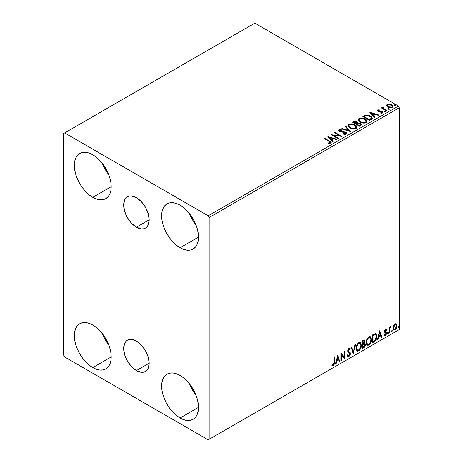<?xml version="1.0" encoding="UTF-8"?>
<svg xmlns="http://www.w3.org/2000/svg" width="463" height="463" viewBox="0 0 463 463"><rect width="100%" height="100%" fill="white"/><g stroke="black" fill="none" stroke-linecap="round" stroke-linejoin="round"><path stroke-width="0.69" d="M136.429 227.2A18.057 10.423 60 0 1 124.634 211.29A18.057 10.423 60 0 1 127.406 196.821A18.057 10.423 60 0 1 136.429 197.713L141.319 201.66L145.457 207.245L148.224 213.622L149.196 219.827L136.429 227.2L131.544 223.253L127.406 217.668L124.634 211.29L123.667 205.086L124.634 200.004L125.814 198.141L127.406 196.821L129.339 196.104L131.544 196.017L136.429 197.713A18.057 10.423 60 0 1 148.224 213.622A18.057 10.423 60 0 1 145.457 228.091L143.524 228.809L141.319 228.896L136.429 227.2L149.196 219.827L148.224 224.908L147.049 226.777L145.457 228.091A18.057 10.423 60 0 1 136.429 227.2M136.429 370.579A18.057 10.423 60 0 1 124.634 354.67A18.057 10.423 60 0 1 127.406 340.201A18.057 10.423 60 0 1 136.429 341.098L141.319 345.039L145.457 350.624L148.224 357.008L149.196 363.206L136.429 370.579L131.544 366.638L127.406 361.047L124.634 354.67L123.667 348.465L124.634 343.39L125.814 341.52L127.406 340.201L129.339 339.483L131.544 339.396L136.429 341.098A18.057 10.423 60 0 1 148.224 357.008A18.057 10.423 60 0 1 145.457 371.471L143.524 372.188L141.319 372.275L136.429 370.579L149.196 363.206L148.224 368.288L147.049 370.157L145.457 371.471A18.057 10.423 60 0 1 136.429 370.579M189.408 383.746A26.067 15.047 -120 0 0 195.988 395.142L192.272 389.684L189.408 383.746M180.084 418.008A26.067 15.047 60 0 1 163.057 395.037A26.067 15.047 60 0 1 167.05 374.15A26.067 15.047 60 0 1 180.084 375.441L183.684 377.924L187.139 381.136L190.328 384.938L193.117 389.198L195.409 393.747L197.116 398.411L198.164 403.007L198.517 407.365L180.084 418.008L176.49 415.519L173.029 412.313L169.846 408.511L167.05 404.251L164.759 399.702L163.057 395.037L162.009 390.436L161.651 386.084L162.009 382.137L163.057 378.746L164.759 376.049L167.05 374.15L169.846 373.114L173.029 372.987L176.49 373.774L180.084 375.441A26.067 15.047 60 0 1 197.116 398.411A26.067 15.047 60 0 1 193.117 419.299L190.328 420.335L187.139 420.462L183.684 419.675L180.084 418.008L198.517 407.365L198.164 411.312L197.116 414.698L195.409 417.394L193.117 419.299A26.067 15.047 60 0 1 180.084 418.008M102.097 163.074A26.067 15.047 -120 0 0 108.678 174.47L104.968 169.012L102.097 163.069M92.779 197.336A26.067 15.047 60 0 1 75.747 174.366A26.067 15.047 60 0 1 79.746 153.479A26.067 15.047 60 0 1 92.779 154.769L96.373 157.252L99.829 160.458L103.017 164.267L105.813 168.526L108.105 173.075L109.806 177.74L110.854 182.335L111.207 186.693L92.779 197.336L89.18 194.848L85.724 191.641L82.536 187.833L79.746 183.574L77.454 179.025L75.747 174.366L74.699 169.765L74.346 165.413L74.699 161.46L75.747 158.074L77.454 155.377L79.746 153.479L82.536 152.443L85.724 152.315L89.18 153.103L92.779 154.769A26.067 15.047 60 0 1 109.806 177.74A26.067 15.047 60 0 1 105.813 198.627L103.017 199.657L99.829 199.784L96.373 199.003L92.779 197.336L111.207 186.693L110.854 190.64L109.806 194.026L108.105 196.723L105.813 198.627A26.067 15.047 60 0 1 92.779 197.336M189.408 213.478A26.067 15.047 -120 0 0 195.988 224.873L192.272 219.421L189.408 213.478M180.084 247.74A26.067 15.047 60 0 1 163.057 224.769A26.067 15.047 60 0 1 167.05 203.882A26.067 15.047 60 0 1 180.084 205.173L183.684 207.661L187.139 210.868L190.328 214.676L193.117 218.935L195.409 223.484L197.116 228.143L198.164 232.744L198.517 237.102L180.084 247.74L176.49 245.257L173.029 242.051L169.846 238.242L167.05 233.983L164.759 229.434L163.057 224.769L162.009 220.174L161.651 215.816L162.009 211.869L163.057 208.483L164.759 205.786L167.05 203.882L169.846 202.852L173.029 202.725L176.49 203.506L180.084 205.173A26.067 15.047 60 0 1 197.116 228.143A26.067 15.047 60 0 1 193.117 249.03L190.328 250.066L187.139 250.194L183.684 249.407L180.084 247.74L198.517 237.102L198.164 241.049L197.116 244.435L195.409 247.132L193.117 249.03A26.067 15.047 60 0 1 180.084 247.74M102.097 333.337A26.067 15.047 -120 0 0 108.678 344.732L104.968 339.281L102.097 333.337M92.779 367.599A26.067 15.047 60 0 1 75.747 344.628A26.067 15.047 60 0 1 79.746 323.741A26.067 15.047 60 0 1 92.779 325.032L96.373 327.52L99.829 330.727L103.017 334.535L105.813 338.794L108.105 343.343L109.806 348.002L110.854 352.603L111.207 356.956L110.854 360.909L109.806 364.294L108.105 366.991L105.813 368.889L103.017 369.925L99.829 370.053L96.373 369.266L92.779 367.599L89.18 365.116L85.724 361.91L82.536 358.102L79.746 353.842L77.454 349.293L75.747 344.628L74.699 340.033L74.346 335.675L74.699 331.728L75.747 328.342L77.454 325.645L79.746 323.741L82.536 322.711L85.724 322.584L89.18 323.365L92.779 325.032A26.067 15.047 60 0 1 109.806 348.002A26.067 15.047 60 0 1 105.813 368.889A26.067 15.047 60 0 1 92.779 367.599L111.207 356.961L92.779 367.599M63.674 133.483L63.674 355.277L64.646 356.961L208.217 439.85L399.326 329.517L209.189 439.289L209.189 217.494L399.326 107.723L399.326 329.517L399.326 107.723L398.354 106.039L208.217 215.816L64.646 132.927L254.783 23.15L398.354 106.039L254.783 23.15L63.674 133.483L63.674 355.277L64.646 356.961L208.217 439.85L209.189 439.289L209.189 217.494L208.217 215.816L64.646 132.927L63.674 133.483M395.987 323.724L396.467 324.036L395.061 323.903L393.261 326.866L393.614 329.668L394.221 330.05L395.28 329.691L396.716 327.422L396.698 324.372L395.987 323.724L395.275 323.799L393.654 325.668L393.145 327.995L393.92 329.945L395.061 329.835C396.351 328.753 396.988 327.399 396.976 325.784L396.195 323.811M389.14 333.157L389.661 332.856L389.829 328.475L390.969 326.467L390.263 326.768L389.661 327.966L389.661 327.121L389.14 327.428L389.14 333.157L389.661 332.856L389.742 328.915L390.969 326.467L389.661 327.966L389.661 327.121L389.14 327.428L389.14 333.157M385.772 330.026L385.164 329.876L386.223 330.316L386.53 329.65L386.044 329.332L386.53 329.65L385.523 329.413L385.083 329.801L384.533 331.716L384.817 332.434L385.882 332.966L385.968 333.782L385.366 334.732L384.649 334.541L384.354 335.247L385.424 335.397L386.379 334.037L386.431 332.486L385.048 331.161L385.436 330.183L386.223 330.316L386.53 329.65L385.523 329.413L384.527 331.491L384.695 332.278L386.003 333.441L385.366 334.732L384.649 334.541L384.579 335.455L384.192 335.229M374.087 341.844L375.748 340.253L376.564 337.967L376.541 335.096L375.36 333.684L372.512 334.917L372.512 342.753L374.087 341.844L373.699 341.619L372.512 342.307L373.699 341.619L374.087 341.844C375.898 340.513 376.766 338.737 376.691 336.52L375.742 333.811L375.157 333.673L372.512 334.917L372.512 342.753L374.087 341.844M362.413 348.587L364.45 347.238L365.278 345.508L365.214 343.777L364.3 343.268L364.937 341.231L364.317 339.906L362.413 340.745L362.413 348.587L363.768 347.8L365.371 344.651L364.873 343.367L364.3 343.268L364.937 341.231L364.468 339.969L362.413 340.745L362.413 348.587M353.269 353.865L355.532 344.715L354.965 345.045L353.315 351.944L351.666 346.949L351.093 347.279L353.269 353.865L355.532 344.715L354.965 345.045L353.315 351.944L351.666 346.949L351.093 347.279L353.269 353.865M341.434 360.7L341.434 354.866L344.825 358.738L344.825 350.896L344.304 351.197L344.304 357.048L340.907 353.159L340.907 361.001L341.434 360.7L340.907 360.555L341.434 360.7L341.434 354.866L344.825 358.738L344.825 350.896L344.304 351.197L344.304 357.048L340.907 353.159L340.907 361.001L341.434 360.7M332.029 365.423L333.314 365.591L332.926 365.365L333.945 364.011L334.164 361.898C334.373 363.2 333.962 364.358 332.926 365.365L333.314 365.591C334.35 364.584 334.761 363.426 334.552 362.124L334.164 361.898L334.164 357.054L334.164 361.898L334.552 362.124L334.552 356.828L334.031 357.129L333.973 363.588L333.435 364.694L332.295 364.67L332.029 365.423L333.314 365.591L334.419 363.941L334.552 356.828L334.031 357.129L334.031 362.35L333.308 364.786L332.295 364.67L332.289 365.602M337.602 355.069L335.426 364.167L335.993 363.837L336.688 360.926L338.598 359.82L339.298 361.933L339.865 361.603L337.602 355.069L335.426 364.167L335.993 363.837L336.688 360.926L338.598 359.82L339.298 361.933L339.865 361.603L337.602 355.069M348.992 349.096L348.604 348.87L347.921 350.26L348.309 350.485L348.992 349.096L349.467 349.061L348.604 348.87L349.901 349.577L350.312 348.859L349.768 348.24L348.998 348.286L347.788 350.821L348.054 351.857L349.704 353.223L349.878 353.894L348.928 355.769L347.863 355.075L347.441 355.717L348.083 356.614L348.963 356.551L349.825 355.619L350.375 353.987L350.063 352.401L348.622 351.313L348.309 350.485L348.842 349.2L349.443 349.05L349.901 349.577L350.312 348.859L349.443 348.153L348.685 348.523L347.858 350.144L347.852 351.4L349.617 353.095L349.872 354.033L348.928 355.769L348.251 355.682L347.863 355.075L347.441 355.717L347.754 356.296L348.963 356.551L347.898 356.469M356.145 348.321L356.487 350.178L357.61 351.162L358.761 350.896L359.919 349.825L361.331 345.988L360.741 342.915L359.89 342.389L358.42 342.875L357.303 344.171L356.446 346.168L356.145 348.321L357.216 351.018L358.761 350.896C360.532 349.362 361.4 347.487 361.366 345.265L360.295 342.533L358.721 342.672C356.967 344.223 356.105 346.104 356.145 348.321M366.245 342.487L366.586 344.35L367.709 345.334L368.861 345.062L370.018 343.992L371.43 340.16L370.84 337.087L369.989 336.56L368.519 337.047L367.402 338.337L366.546 340.34L366.245 342.487L367.315 345.19L368.861 345.062C370.631 343.529 371.5 341.653 371.465 339.437L370.394 336.705L368.82 336.844C367.066 338.389 366.204 340.276 366.245 342.487M379.562 330.842L377.386 339.94L377.953 339.61L378.653 336.699L380.563 335.594L381.257 337.706L381.825 337.377L379.648 330.79L377.386 339.94L377.953 339.61L378.653 336.699L380.563 335.594L381.257 337.706L381.825 337.377L379.562 330.842M387.485 333.557L387.734 334.008L388.11 333.788L388.249 332.683L387.508 333.319L387.919 333.962L388.359 333.053L387.919 332.654L387.485 333.557L387.919 333.962M391.49 331.248L391.739 331.693L392.115 331.479L392.254 330.374L391.513 331.004L391.924 331.647L392.364 330.744L391.924 330.339L391.49 331.248L391.924 331.647M398.018 327.474L398.267 327.926L398.643 327.706L398.782 326.6L398.047 327.237L398.458 327.879L398.892 326.971L398.458 326.571L398.018 327.474L398.458 327.879M386.512 105.755L388.237 107.306L391.16 107.781L392.844 106.814L392.364 105.425L389.962 104.233L387.577 104.256L386.605 104.898L386.466 105.581L387.768 107.063C389.163 107.885 390.65 108.006 392.236 107.433L392.902 106.502L391.6 104.852L389.325 104.129L387.103 104.47L386.455 105.853M382.369 107.757L382.612 107.063L382.519 108.504L381.79 107.636L381.657 108.163L381.79 107.636L381.269 107.937L386.229 110.802L386.75 110.501L383.329 108.388L382.97 107.862L383.457 107.375L383.179 106.93L382.38 107.283L382.519 108.058L381.79 107.636L381.269 107.937L386.229 110.802L386.75 110.501L383.462 108.51L383.179 106.93L382.322 107.509M378.202 110.755L378.364 111.433L378.202 110.31L379.394 110.223L379.272 109.8L379.272 110.211L379.272 109.8L377.455 110.044L377.206 110.507L377.652 111.166L382.016 112.034L381.934 112.677L380.696 112.793L380.858 113.227L382.224 113.157L382.947 112.642L382.704 111.855L381.836 111.328L378.259 110.917L378.103 110.385L379.394 110.223L379.272 109.8L377.559 109.974L377.559 110.425L378.45 110.223M371.181 119.489L372.246 118.459L372.073 117.498L371.037 116.439L369.011 115.409L365.915 115.056L362.813 116.479L369.601 120.403L371.181 119.489L372.287 118.187L370.469 116.08L365.701 115.096L362.813 116.479L369.601 120.403L371.181 119.489M357.725 123.141L356.921 121.827L356.921 122.273L355.075 121.781L353.674 122.203L356.921 122.273L356.921 121.827L353.674 121.757L353.101 122.539L353.674 121.757L352.713 122.313L359.502 126.231L361.453 124.831L360.532 123.413L357.725 123.025L357.118 121.948L355.306 121.335L352.713 122.313L359.502 126.231L361.487 124.616L360.532 123.413L357.749 122.851L357.749 123.297M350.364 131.509L345.832 126.283L345.265 126.613L348.766 130.537L341.96 128.517L341.393 128.847L350.364 131.509L345.832 126.283L345.265 126.613L348.766 130.537L341.96 128.517L341.393 128.847L350.364 131.509M338.522 138.344L333.47 135.428L341.914 136.388L335.125 132.464L334.604 132.765L339.668 135.694L331.207 134.727L337.996 138.645L338.522 138.344L333.47 135.428L341.914 136.388L335.125 132.464L334.604 132.765L339.668 135.694L331.207 134.727L337.996 138.645L338.522 138.344M328.846 141.308L330.096 142.465L328.25 142.969L328.51 143.42L330.576 143.136L331.033 142.587L330.808 141.991L324.852 138.396L324.332 138.697L328.846 141.308C329.835 141.695 330.177 142.17 329.876 142.737L328.25 142.969L328.51 143.42L330.576 143.136L331.039 142.511L329.436 141.041L324.852 138.396L324.332 138.697L328.846 141.308M327.902 136.637L332.515 141.817L333.082 141.487L331.606 139.826L333.51 138.726L336.387 139.577L336.954 139.253L327.989 136.585L332.515 141.817L333.082 141.487L331.606 139.826L333.51 138.726L336.387 139.577L336.954 139.253L327.902 136.637M346.226 134.096L346.677 133.118L345.658 132.123L339.726 131.058L339.813 130.363L341.596 130.34L341.584 129.86L339.674 129.762L338.748 130.346L339.014 131.214L340.097 131.839L345.294 132.505L345.826 133.095L345.653 133.604L343.297 133.68L343.216 134.12L345.548 134.334L346.718 133.39L345.826 132.21L339.992 131.255L339.813 130.363L341.596 130.34L341.584 129.86L339.124 129.953L338.696 130.589L339.495 131.573L345.294 132.505L345.844 133.211L345.496 133.714L343.297 133.68L343.216 134.12L346.226 134.096M349.866 127.91L351.996 128.737L354.531 128.911L356.313 128.251L356.886 127.076L356.128 125.658L354.745 124.703L352.916 124.032L350.352 123.864L348.703 124.431L348.008 125.502L348.46 126.746L349.866 127.91C351.776 129.038 353.83 129.218 356.03 128.442L356.892 127.186L355.057 124.877C353.136 123.725 351.064 123.546 348.847 124.344L348.008 125.606L349.866 127.91M359.965 122.076L362.095 122.909L364.63 123.077L366.412 122.423L366.985 121.242L366.227 119.824L364.844 118.869L363.015 118.198L360.451 118.03L358.802 118.603L358.107 119.668L358.559 120.912L359.965 122.076C361.875 123.21 363.93 123.384 366.129 122.608L366.991 121.358L365.157 119.043C363.235 117.891 361.163 117.718 358.947 118.511L358.107 119.772L359.965 122.076M369.862 112.411L374.474 117.585L375.047 117.261L373.566 115.6L375.476 114.5L378.346 115.351L378.919 115.027L369.949 112.359L374.474 117.585L375.047 117.261L373.566 115.6L375.476 114.5L378.346 115.351L378.919 115.027L369.862 112.411M384.099 111.479L384.857 111.635L385.233 111.259L384.209 110.825L383.833 111.039L384.099 111.479L385.1 111.554L384.967 110.975L383.966 110.9L384.099 111.479L383.966 110.9M388.104 109.17L388.862 109.32L389.238 108.944L388.214 108.51L387.838 108.73L388.104 109.17L389.099 109.245L388.972 108.666L387.971 108.591L388.104 109.17L387.971 108.591M394.632 105.396L395.39 105.552L395.767 105.176L394.742 104.742L394.366 104.962L394.632 105.396L395.634 105.471L395.5 104.898L394.499 104.823L394.632 105.396L394.499 104.823M331.028 142.859L330.073 141.875L324.719 138.923L324.852 138.396L324.852 138.842L329.436 141.493L329.436 141.041L329.436 141.493L330.993 142.726M330.096 142.789L329.668 143.27L328.25 143.414L329.43 143.327L329.43 142.876L329.43 143.327L329.876 143.183L329.876 142.737M328.348 137.141L336.439 139.548L328.348 137.141M331.606 140.277L331.606 139.826L332.816 141.637L331.606 140.277M329.581 138.009L331.132 139.745L332.59 138.9L332.59 138.454L332.59 138.9L331.132 139.745L329.581 137.557L332.59 138.454L331.132 139.294L329.581 137.557L329.581 138.009M332.023 135.196L339.668 136.139L339.668 135.694L339.668 136.139L332.023 135.196M334.992 132.991L335.125 132.464L335.125 132.916L341.109 136.371L334.992 132.991M333.47 135.879L333.47 135.428L333.47 135.879L338.135 138.57L333.47 135.879M345.838 133.709L345.381 134.218L344.408 134.316L343.297 134.143L343.297 133.68L343.297 134.125L345.496 134.166L345.844 133.211M338.737 130.815L339.124 129.953L339.124 130.404L341.584 130.311L341.584 129.86L341.584 130.334L339.674 130.207L338.696 131.017M339.558 131.162L339.813 130.363M339.813 130.809L339.992 131.7L339.992 131.255L339.992 131.7L341.185 132.024L341.185 131.579L341.185 132.024L342.504 132.042L342.504 131.596L342.504 132.042L345.826 132.655L345.826 132.21L346.689 133.599M346.677 133.57L345.109 132.349L340.693 131.961L339.593 131.023M341.908 128.998L341.96 128.517L341.96 128.969L348.766 130.988L348.766 130.537L348.766 130.988L341.908 128.998M345.531 126.908L345.832 126.283L349.999 131.405L345.832 126.729L345.531 126.908M348.026 125.838L348.847 124.79C351.064 123.991 353.136 124.171 355.057 125.323L355.057 124.877L356.875 127.406M356.886 127.522L355.636 125.693L352.916 124.478L349.542 124.483L348.344 125.189L348.008 125.948M356.018 127.51L354.762 128.731L352.088 128.72L349.924 127.753L348.899 126.127M348.894 125.757L350.387 128.054C351.909 128.957 353.553 129.108 355.312 128.494L355.312 128.048C353.553 128.662 351.909 128.511 350.387 127.603L348.894 125.757L349.565 124.732C351.353 124.113 353.009 124.263 354.536 125.172L356.024 126.984L355.312 128.494L356.024 126.984M357.725 123.025L357.725 123.476L360.532 123.858L360.532 123.413L361.453 124.831M361.458 124.854L359.936 123.586L357.725 123.476M360.602 124.912L359.329 125.977L356.805 124.518L356.805 124.072L357.98 123.488L360.011 123.714L360.602 124.466L359.925 125.635L360.602 124.917L360.602 124.466L359.329 125.977L359.925 125.184L359.329 125.531L356.805 124.072L356.805 124.518L359.329 125.977L359.329 125.531L356.805 124.072L359.056 123.401L360.133 123.789L360.602 124.466M356.996 123.28L356.105 124.119L353.929 122.863L354.473 122.099L356.412 122.134L356.996 122.863L356.371 123.962L356.996 122.863M356.371 123.517L356.105 124.119L356.371 123.517L353.929 122.411L353.929 122.863L356.105 124.119L356.105 123.667L353.929 122.411L355.173 121.856L356.203 122.029L356.996 122.834L356.371 123.517M358.125 120.004L358.947 118.956C361.163 118.163 363.235 118.343 365.157 119.489L365.157 119.043L366.974 121.578M366.985 121.694L365.457 119.674L362.182 118.499L359.276 118.794L358.107 120.12M366.117 121.676L364.861 122.903L362.182 122.892L360.023 121.925L358.999 120.293M358.993 119.923L360.486 122.22C362.008 123.129 363.652 123.28 365.411 122.666L365.411 122.215C363.652 122.828 362.008 122.683 360.486 121.775L358.993 119.923L359.664 118.898C361.453 118.285 363.108 118.435 364.636 119.344L366.123 121.156L365.411 122.666L366.123 121.156M372.073 117.943L370.232 116.392L367.668 115.524L365.562 115.576L363.2 116.705L363.837 115.889L363.837 116.335L365.701 115.542L365.701 115.096L365.701 115.542L370.469 116.526L370.469 116.08L372.264 118.412M371.361 118.424L370.973 119.17L369.428 120.148L364.028 117.029L369.428 120.148L369.428 119.697L364.028 116.583L364.028 117.029L364.028 116.583L366.065 115.628L369.949 116.381C371.071 116.954 371.494 117.648 371.21 118.47L371.21 118.916L371.361 118.001L369.989 119.373L369.989 119.824L371.21 118.916L371.21 118.47L369.428 119.697L369.428 120.148L369.989 119.373L369.428 119.697L364.028 116.583L366.065 115.628L368.178 115.669L370.846 117.029L371.21 118.47M370.313 112.914L378.404 115.322L370.313 112.914M373.566 116.045L373.566 115.6L374.781 117.411L373.566 116.045M371.54 113.782L373.091 115.518L374.555 114.674L374.555 114.228L374.555 114.674L373.091 115.518L371.54 113.331L374.555 114.228L373.091 115.067L371.54 113.331L371.54 113.782M378.364 110.987L378.364 111.433L378.942 111.624L378.942 111.172L378.364 110.987L378.202 110.31M379.973 111.166L378.942 111.172L378.942 111.624L379.973 111.618L379.973 111.166L379.973 111.618L381.333 111.635L381.333 111.189L379.973 111.166M381.379 113.267L381.934 113.128L381.934 112.677L380.696 112.793L380.858 113.227L382.6 112.995L382.994 112.451L382.27 111.531L381.333 111.189L381.333 111.635L382.27 111.982L382.27 111.531L382.942 112.659M377.252 110.715L377.559 109.974L377.206 110.483L377.866 111.299L381.176 111.647L381.772 111.849L381.934 113.128L382.16 112.359L381.934 112.677M378.827 110.223L377.241 110.744M382.143 112.7L381.344 113.273M382.953 112.688L381.593 111.699L378.491 111.496L378.103 110.831M383.943 111.369L384.967 111.427L384.967 110.975L385.1 112.005M385.1 111.554L384.967 110.975M385.135 111.554L383.92 111.38M382.612 107.063L382.612 107.509L383.179 107.375L383.179 106.93L383.208 107.428L382.334 107.862M382.959 108.209L383.132 107.462M383.132 107.908L383.462 108.955L383.462 108.51L383.462 108.955L385.083 109.986L385.083 109.54L385.083 109.986L386.362 110.726L383.549 109.025L382.959 108.168M389.14 109.239L387.925 109.071L388.972 109.112L388.972 108.666L389.099 109.69M389.099 109.245L388.972 108.666M392.844 107.26L392.364 105.871L389.962 104.679L387.577 104.707L386.478 105.628L387.103 104.47L387.103 104.916L389.325 104.574L389.325 104.129L389.325 104.574L391.6 105.304L391.6 104.852L392.873 106.722M388.133 104.58L387.577 104.707M392.068 106.658L391.629 107.532L389.887 107.757L387.977 107.011L387.288 105.749M387.265 105.477L388.295 107.213L388.295 106.768L388.295 107.213L391.629 107.532L391.629 107.08L388.295 106.768L387.265 105.477L387.71 104.823L391.079 105.159L392.092 106.397L391.629 107.532L392.092 106.397M394.476 105.286L395.5 105.344L395.5 104.898L395.634 105.923M395.634 105.471L395.5 104.898M395.674 105.471L394.453 105.298M332.59 138.454L331.132 139.294L329.581 137.557L332.59 138.454M354.536 125.172L355.711 126.168L356.006 127.175L355.434 127.973L354.114 128.419L350.902 127.869L349.524 126.978L348.905 125.919L349.345 124.883L350.786 124.368L354.536 125.172M364.636 119.344L365.811 120.334L366.106 121.347L365.533 122.145L364.213 122.585L360.735 121.914L359.004 120.085L359.438 119.055L360.885 118.534L364.636 119.344M374.555 114.228L373.091 115.067L371.54 113.331L374.555 114.228M391.079 105.159L392.092 106.345L391.779 106.982L390.813 107.329L388.463 106.86L387.271 105.529L387.554 104.922L388.538 104.58L391.079 105.159M331.902 365.382L332.926 365.365L331.641 365.203M337.51 355.439L339.865 361.603L339.171 361.557L339.477 361.383L337.51 355.439M338.21 359.601L338.598 359.82L338.21 359.601L336.3 360.7L336.688 360.926L336.3 360.7L335.606 363.617L335.993 363.837L335.548 363.646L336.3 360.7L338.21 359.601M337.255 356.713L336.526 359.768L336.914 359.988L336.526 359.768L337.255 356.713L338.372 359.149L336.914 359.988L337.643 356.938L337.255 356.713M340.907 353.205L344.304 357.048L340.907 353.205M344.437 351.122L344.437 358.484L344.437 351.122M344.489 358.547L344.825 358.738L344.489 358.547M341.046 354.641L341.434 354.866L341.046 354.641L341.046 360.474L341.046 354.641M348.928 355.769L348.002 355.567M347.476 354.855L348.541 355.543M349.924 348.633L349.611 349.183L349.924 348.633M348.622 351.313L347.921 350.26L348.234 351.093L349.27 351.724L348.622 351.313M350.398 353.599L348.882 351.498L350.398 353.599L350.011 353.379L348.575 356.325L348.963 356.551L350.398 353.599M347.794 356.441L348.894 356.093L349.924 354.166L349.814 352.424L347.939 350.52L348.188 349.299L349.056 348.824M348.153 355.625L347.644 355.185M351.4 347.105L353.315 351.944L351.4 347.105M355.023 345.01L353.061 353.223L355.023 345.01M360.098 342.441L361.366 345.265L360.978 345.039C361.013 347.262 360.145 349.137 358.374 350.67L357.031 350.89M356.759 350.751L357.772 350.919L358.68 350.468L360.359 348.095L360.978 345.039L360.353 342.695M357.442 350.08L356.394 348.842L356.545 345.971L357.876 343.61L358.842 343.048L359.658 343.193M359.994 343.39L358.356 343.239L359.994 343.39L360.845 345.566C360.88 347.354 360.179 348.865 358.744 350.097L357.529 350.19L356.279 347.788L357.529 350.19M356.666 348.014C356.637 346.237 357.326 344.715 358.744 343.465L358.356 343.239C356.938 344.495 356.25 346.011 356.279 347.788L356.666 348.014L357.037 345.873L358.038 344.078L358.993 343.343L360.046 343.419L360.729 344.507L360.839 345.855L359.676 349.235L357.83 350.306L357.164 349.872L356.666 348.014M364.254 339.9L364.937 341.231L364.549 341.005L364.259 342.412M364.15 340.803L362.546 341.023L364.15 340.803L364.416 341.544L363.912 343.048L364.3 343.268L363.918 343.042L362.934 343.76L362.546 343.534L362.546 341.023L363.802 340.606M364.659 343.286L365.371 344.651L364.983 344.426L363.38 347.58L363.768 347.8L363.38 347.58L362.413 348.135L364.584 346.185L364.983 344.426L364.607 343.233M364.202 342.545L364.549 341.005L364.167 339.807M364.526 340.641L364.462 340.311M364.028 344.026L364.734 344.356L364.734 345.682L364.173 346.677L362.934 347.481L362.934 344.565L362.546 344.339L362.546 347.256L362.934 347.481L362.934 344.565L364.491 344.078L363.64 343.801L364.028 344.026L363.64 343.801L362.813 344.188L363.2 344.414L362.546 344.339L362.934 344.565L364.028 344.026L364.85 344.952L362.934 347.481L362.546 347.256L362.546 344.339L363.733 343.789L364.346 344.131M364.416 341.544L362.934 343.76L362.934 341.248L362.546 341.023L362.546 343.534L362.934 343.76L362.934 341.248L364.063 340.768L364.416 341.544M370.197 336.613L371.465 339.437L371.077 339.211C371.112 341.434 370.244 343.309 368.473 344.837L367.13 345.057M366.858 344.923L367.871 345.085L368.78 344.64L370.458 342.261L371.077 339.211L370.452 336.861M367.541 344.252L366.493 343.008L366.644 340.137L367.975 337.782L368.942 337.22L369.758 337.365M370.093 337.562L368.455 337.411L370.093 337.562L370.944 339.738C370.979 341.526 370.278 343.037 368.843 344.269L367.628 344.362L366.378 341.96L367.628 344.362M366.765 342.186C366.737 340.403 367.425 338.887 368.843 337.637L368.455 337.411C367.037 338.661 366.343 340.178 366.378 341.96L366.765 342.186L367.136 340.045L368.131 338.245L369.092 337.515L370.145 337.585L370.828 338.679L370.938 340.027L369.775 343.401L367.929 344.478L367.263 344.044L366.765 342.186M375.539 333.725L376.691 336.52L376.303 336.3C376.378 338.517 375.51 340.288 373.699 341.619L375.128 340.38L376.095 338.117L376.228 335.253L375.505 333.69M374.88 334.57L375.62 334.83L376.037 335.646L375.927 338.58L374.995 340.322L373.033 341.648L373.033 335.415L375.424 334.68L374.492 334.35L374.88 334.57L374.492 334.35L372.987 334.998L373.375 335.218L372.646 335.195L373.033 335.415L374.88 334.57C375.806 334.714 376.234 335.461 376.17 336.821L374.995 340.322L373.033 341.648L372.646 341.428L373.033 341.648L373.033 335.415L372.646 335.195L372.646 341.428L372.646 335.195L374.312 334.379L375.111 334.5M379.475 331.213L381.825 337.377L381.136 337.33L381.437 337.151L379.475 331.213M380.169 335.374L380.563 335.594L380.169 335.374L378.265 336.474L378.653 336.699L378.265 336.474L377.565 339.391L377.953 339.61L377.513 339.42L378.265 336.474L380.169 335.374M379.214 332.486L378.491 335.542L378.879 335.762L378.491 335.542L379.214 332.486L380.337 334.923L378.879 335.762L379.608 332.712L379.214 332.486M386.53 329.65L385.853 329.193M386.142 329.425L385.858 330.032L386.142 329.425M385.552 330.102L385.164 329.876L384.66 330.941L385.048 331.161L385.552 330.102L386.223 330.316M385.847 331.948L384.66 330.941L385.164 331.63M386.356 332.324L385.968 332.098L386.142 332.885L386.53 333.111L386.356 332.324L385.175 331.612M385.557 329.859L385.048 329.957L384.666 330.802L385.309 331.676M384.354 335.247L385.424 335.397L386.53 333.111L386.142 332.885L385.037 335.177L385.424 335.397L383.966 335.021M385.366 334.732L384.649 334.541M384.261 334.315L384.979 334.506M384.695 332.278L385.882 332.966M384.938 332.469L385.378 332.637M384.417 335.31L385.164 335.096L385.87 334.141L386.142 332.885L385.835 331.936M387.531 332.428L387.919 332.654M388.359 333.053L387.971 332.833L387.508 333.748M387.485 333.759L387.942 332.619M389.273 327.347L389.661 327.966L389.273 327.347M390.025 327.081L390.471 326.565L390.72 327.219L390.06 327.052M389.539 327.897L389.354 328.689L389.742 328.915L389.354 328.689L389.273 330.704L389.661 330.929L389.273 330.704L389.273 332.631L389.661 332.856L389.14 332.706L389.574 327.804M391.536 330.119L391.924 330.339M392.364 330.744L391.97 330.518L391.513 331.439M391.49 331.444L391.947 330.304M396.467 324.036L396.079 323.816L396.976 325.784L396.588 325.558C396.6 327.173 395.963 328.527 394.673 329.615L395.061 329.835L393.741 329.806M393.434 329.656L394.893 329.471L396.12 327.769L396.588 325.558L395.952 323.689M394.054 329.048L393.359 328.186L393.457 326.241L394.343 324.638L395.541 324.384M395.848 324.557L394.673 324.389L395.848 324.557L396.455 326.091L395.061 329.135L394.233 329.193L393.278 327.474L394.233 329.193M393.666 327.7L395.061 324.609L394.673 324.389L393.278 327.474L393.666 327.7L394.435 325.205L395.228 324.528L395.929 324.609L396.432 326.479L395.68 328.551L394.893 329.216L394.187 329.164L393.666 327.7M398.064 326.346L398.458 326.571M398.892 326.971L398.504 326.751L398.041 327.665M398.018 327.677L398.475 326.537M338.372 359.149L336.914 359.988L337.643 356.938L338.372 359.149M380.337 334.923L378.879 335.762L379.608 332.712L380.337 334.923M208.217 215.816L398.354 106.039L399.326 107.723L209.189 217.494L208.217 215.816M209.189 439.289L399.326 329.517L209.189 439.289M331.039 142.511L331.039 142.957M356.892 127.186L356.892 127.638M366.991 121.358L366.991 121.804M378.034 110.553L378.034 110.998M377.206 110.483L377.206 110.929M385.245 111.34L385.245 111.786M389.25 109.025L389.25 109.476M392.902 106.502L392.902 106.953M395.778 105.257L395.778 105.703M357.216 351.018L356.828 350.792M367.315 345.19L366.928 344.964M385.98 330.102L385.592 329.882M385.343 331.757L384.956 331.537M384.88 334.743L384.493 334.517M385.743 332.851L385.355 332.625M393.92 329.945L393.533 329.72"/></g></svg>
